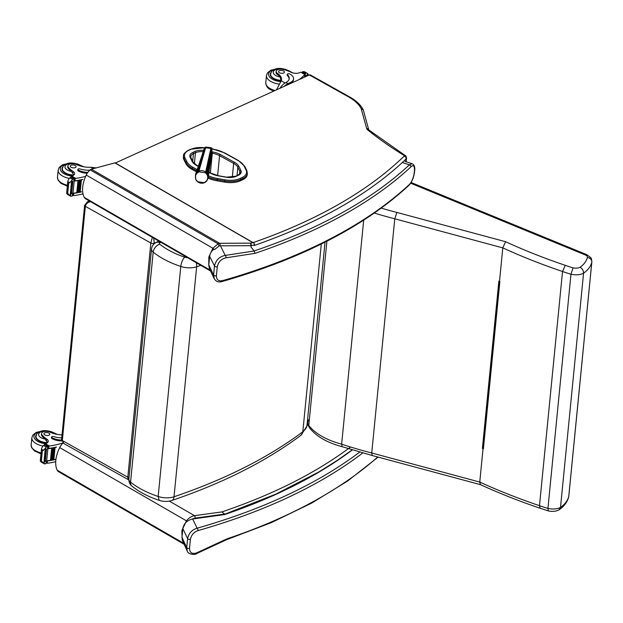 <?xml version="1.0" encoding="UTF-8"?>
<svg xmlns="http://www.w3.org/2000/svg" width="623" height="623" viewBox="0 0 623 623"><rect width="100%" height="100%" fill="white"/><g stroke="black" fill="none" stroke-linecap="round" stroke-linejoin="round"><path stroke-width="0.93" d="M309.343 74.947A2.43 1.378 -60.8 0 1 310.332 74.924L349.62 96.923A2.43 1.378 119.2 0 0 348.631 96.954L309.343 74.947L115.356 162.992M405.885 161.707L406.157 158.881A3.645 1.83 -174.4 0 0 406.523 158.195C406.149 156.264 405.651 155.337 405.051 155.415L368.769 129.88L363.279 109.936L361.161 108.566A46.188 23.222 5.6 0 0 348.631 96.954M253.117 242.596A580.947 292.156 5.6 0 0 404.187 156.093A2.43 1.931 -134.1 0 1 406.157 158.881A583.377 293.378 -174.4 0 1 402.123 162.72L401.835 162.946C365.561 196.292 316.32 223.821 254.114 245.532L254.659 244.948A596.733 238.967 -168.1 0 1 251.178 245.563L251.038 247.012M208.767 265.686L208.822 257.003L212.91 248.266L218.136 243.811L219.615 243.297L250.376 243.134A1.822 1.184 80.1 0 1 251.178 245.563A1.822 0.919 5.6 0 1 250.734 245.664A1.822 0.794 -90.3 0 0 250.376 243.134A594.949 238.048 12 0 0 252.946 242.682L115.224 162.915A1.215 0.693 119.2 0 1 115.333 163.008L253.452 242.838M115.224 162.915A1.215 0.693 119.2 0 0 114.858 162.883L91.363 169.191A3.645 2.071 119.2 0 0 90.164 169.861A9.727 5.514 119.2 0 0 86.231 175.063A24.57 13.94 119.2 0 0 84.3 197.429A9.727 5.514 119.2 0 0 85.585 198.776L210.512 270.966M253.888 243.04L254.659 244.948M86.231 175.063L212.91 248.266A1.822 0.397 36.1 0 0 214.624 249.504L219.101 246.015L218.136 243.811L90.164 169.861M91.363 169.191L219.615 243.297A1.822 0.794 89.7 0 1 219.966 245.836L219.101 246.015M254.098 250.96L254.978 253.366A593.182 298.308 5.6 0 0 410.83 166.964C416.81 160.796 414.926 179.704 409.085 184.735A1.822 1.441 47.1 0 1 408.704 185.537C412.34 181.636 414.373 176.184 414.801 169.191C414.817 166.263 413.921 164.456 412.107 163.763L409.366 164.861A591.359 297.389 -174.4 0 1 254.098 250.96L250.913 246.848M254.129 250.999L225.253 255.414A1.822 1.098 82.6 0 1 225.9 257.829L254.978 253.366M220.861 246.685L225.253 255.414C219.522 256.458 215.94 259.978 214.499 265.974A1.822 0.919 5.6 0 0 217.287 266.714C218.455 261.824 221.321 258.864 225.9 257.829M409.085 184.735A593.182 298.308 -174.4 0 1 222.652 280.615A1.822 0.973 74.1 0 1 222.107 281.541L222.107 281.541A1.822 0.973 74.1 0 1 222.1 281.541C301.882 258.615 364.081 226.608 408.704 185.537M213.993 249.13C211.454 251.155 210.006 253.561 209.655 256.349L214.499 265.974L213.603 275.016L214.257 278.754M222.652 280.615C218.58 281.464 216.493 279.844 216.391 275.755L217.287 266.714M209.655 256.349L208.806 265.016L209.398 268.63L214.156 278.559C215.924 281.557 218.572 282.554 222.107 281.541M350.531 447.003A580.947 292.156 -174.4 0 1 221.913 511.904L224.755 514.209L275.802 494.156L319.171 471.775L337.658 460.171L352.182 449.892M184.112 544.253L58.578 471.712A9.727 5.514 -60.8 0 1 57.199 470.194A24.57 13.94 -60.8 0 1 59.691 447.579A9.727 5.514 -60.8 0 1 63.079 443.008M224.327 514.014A1.822 0.678 82.2 0 1 224.319 514.115L224.272 514.637M221.913 511.904L194.524 515.665A1.822 0.678 82.2 0 1 195.069 518.134L224.319 514.115A1.822 0.919 -174.4 0 0 224.42 514.1M169.339 501.118L194.524 515.665C191.323 516.288 188.644 518.017 186.479 520.844L187.095 521.396M59.691 447.579L186.479 520.844L181.877 530.485L182.196 539.931M182.453 540.632L183.178 542.228M226.344 539.798L196.502 553.637A1.822 0.825 -113.6 0 0 196.821 552.796L226.827 538.895A593.182 298.308 5.6 0 0 377.725 456.994M225.682 539.658L226.827 538.895M181.963 537.252L186.729 547.633L187.616 538.591L182.819 528.584L181.963 537.252L182.508 540.764L187.235 551.067L186.729 547.633A1.822 0.919 5.6 0 0 189.517 548.372C189.758 552.897 192.196 554.369 196.821 552.796M362.75 452.976A593.182 298.308 -174.4 0 1 198.005 530.601A1.822 0.973 -105.9 0 0 197.109 528.203A591.359 297.389 5.6 0 0 359.658 452.103M198.005 530.601C193.87 532.065 191.339 534.978 190.404 539.331A1.822 0.919 5.6 0 1 187.616 538.591C188.769 533.257 191.931 529.791 197.109 528.203L192.678 518.982C187.149 520.236 183.863 523.445 182.819 528.584M352.314 449.931A583.377 293.378 -174.4 0 1 224.514 514.606L192.678 518.982M196.813 170.827L192.242 168.311L192.133 169.44L196.471 171.823M240.564 180.717L242.588 179.774L242.697 178.645L240.673 179.588L240.564 180.717A17.312 8.706 -174.4 0 1 224.63 182.126L224.739 180.997A17.312 8.706 5.6 0 0 240.673 179.588A0.872 0.576 -114.9 0 0 240.112 178.482A16.439 8.263 -174.4 0 1 224.981 179.821L217.372 178.497A21.299 10.716 -174.4 0 1 208.464 175.772M184.953 157.775A0.872 0.724 153.5 0 0 184.034 158.577L183.925 159.706L185.911 163.678L186.02 162.548A22.171 11.152 5.6 0 0 192.242 168.311A0.872 0.491 118.8 0 1 192.912 167.276A21.299 10.708 -174.4 0 1 186.939 161.746L184.953 157.775A16.439 8.27 -174.4 0 1 188.878 150.26L190.903 149.325A16.439 8.27 -174.4 0 1 204.601 147.768M217.372 178.497L217.014 180.795L224.63 182.126M212.287 149.076L213.65 149.318A21.299 10.708 -174.4 0 1 224.039 152.791L238.134 160.555A21.307 10.716 -174.4 0 1 244.123 166.115L246.069 170.056A16.439 8.27 -174.4 0 1 242.137 177.539A0.872 0.576 -114.9 0 1 242.697 178.645A17.312 8.706 5.6 0 0 247.37 173.428L247.261 174.557A17.312 8.706 -174.4 0 1 242.588 179.774M183.925 159.706A17.312 8.706 -174.4 0 1 183.38 157.012L183.489 155.882A17.312 8.706 5.6 0 0 184.034 158.577L186.02 162.548A0.872 0.724 153.5 0 1 186.939 161.746M217.014 180.795A22.179 11.152 -174.4 0 1 208.113 178.131M192.133 169.44A22.171 11.152 -174.4 0 1 185.911 163.678M211.275 155.586L207.646 174.385L208.152 177.913L206.813 180.911A1.916 0.639 -140.2 0 1 206.766 181.013A1.916 0.639 -140.2 0 1 206.384 181.098C207.833 179.222 208.105 177.142 207.179 174.868L205.497 172.781L198.924 171.855L196.767 173.404C195.303 175.343 195.038 177.415 195.972 179.634L197.662 181.721L204.235 182.648L206.384 181.098M198.114 172.26A1.916 0.452 -121.8 0 1 197.989 171.574L198.901 171.123C201.346 170.274 203.635 170.593 205.785 172.088L206.556 172.781A6.853 6.417 17.2 0 1 207.14 173.506L207.646 174.385A1.916 0.436 155.9 0 1 207.179 174.868M211.228 157.128L212.085 148.554L211.719 148.087L211.516 148.788L210.87 148.438L211.072 147.721L205.948 147.09L205.613 147.791L204.897 147.978L205.185 147.308L204.702 147.682L196.533 172.828L197.242 172.112A6.853 6.425 9.7 0 1 197.989 171.574L204.897 147.978L204.009 148.99M195.972 179.634A1.916 0.568 155 0 1 195.708 179.494A1.916 0.568 155 0 1 195.7 179.354L195.458 174.736L196.533 172.828A1.916 0.506 -140.8 0 0 196.767 173.404M300.964 435.251L302.116 433.982L302.817 431.77L321.289 244.029M301.104 435.15L306.937 426.023L325.027 242.168M187.702 257.782A7.367 3.707 -174.4 0 1 184.712 257.159A7.289 2.585 108.4 0 0 180.787 266.465L158.164 496.469L159.177 500.355C163.467 501.717 167.673 501.764 171.777 500.495A7.289 4.213 71.3 0 0 174.019 496.78A14.664 7.375 -174.4 0 1 158.164 496.469C146.966 492.692 137.769 487.91 130.565 482.132A7.289 5.015 129 0 0 131.967 486.15L131.967 486.15A7.289 5.015 129 0 0 131.983 486.166M159.177 500.355C148.329 496.733 139.264 491.999 131.967 486.15C129.732 484.289 128.712 481.906 128.883 478.994A9.695 4.875 -174.4 0 0 130.565 482.132L153.196 252.128A7.289 5.015 -51 0 1 159.799 244.216A2.399 1.207 -174.4 0 1 159.916 242.775A7.289 5.085 -118.9 0 0 155.781 242.659A7.289 5.085 -118.9 0 0 155.773 242.666C153.313 244.06 151.895 246.171 151.514 248.998A9.695 4.875 5.6 0 0 153.196 252.128C160.391 257.914 169.588 262.696 180.787 266.465A14.664 7.375 5.6 0 0 196.65 266.784L200.808 265.359M90.335 201.525L87.236 201.93M84.619 205.317A2.43 1.223 5.6 0 0 84.611 205.349A2.43 1.223 5.6 0 0 85.351 206.345C85.865 203.892 87.602 202.335 90.576 201.657M152.339 237.347L150.844 243.025A2.43 1.223 5.6 0 0 154.27 243.243L153.679 238.118M63.982 443.631L62.316 440.531A2.43 1.223 -174.4 0 1 61.576 439.526L63.982 443.631L128.128 479.554M129.023 477.615A2.43 1.223 -174.4 0 1 127.808 477.202L62.316 440.531L85.351 206.345L150.844 243.025L127.808 477.202L128.104 479.539L128.844 479.811M587.396 257.439A4.859 4.19 13.5 0 1 591.795 262.267A9.727 4.891 5.6 0 0 591.85 261.933C591.632 259.308 591.196 257.813 590.542 257.447L586.71 254.636A4.859 2.157 112.3 0 0 585.27 254.947A4.859 2.445 -174.4 0 1 587.396 257.439A49.147 24.718 -174.4 0 1 580.044 267.298C582.396 268.606 583.572 270.577 583.556 273.217L560.513 507.395A11.603 5.833 -174.4 0 1 547.936 508.399A83.809 42.146 -174.4 0 1 539.487 505.666A420.899 211.672 -174.4 0 1 479.757 482.07L371.736 452.976A261.294 131.406 -174.4 0 1 341.645 444.152A56.981 28.65 -174.4 0 1 308.782 425.353A26.602 13.379 -174.4 0 1 307.63 423.149M580.044 267.298A6.744 3.388 -174.4 0 1 573.051 267.851L570.972 274.213L547.936 508.399L548.38 510.922C552.313 511.795 555.864 511.444 559.049 509.863L560.513 507.395A54.014 27.163 -174.4 0 0 568.752 496.445A4.859 4.19 13.5 0 1 568.674 496.944L568.815 496.11A9.727 4.891 -174.4 0 1 568.752 496.445L591.795 262.267A54.014 27.163 5.6 0 1 583.556 273.217A11.603 5.833 5.6 0 1 570.972 274.213A83.809 42.146 5.6 0 1 562.53 271.488L539.487 505.666L540.196 508.267L548.38 510.922M573.051 267.851A78.95 39.701 -174.4 0 1 565.256 265.32L562.53 271.488A420.899 211.672 5.6 0 1 502.8 247.884L499.506 281.339A420.899 211.672 -174.4 0 0 499.872 281.503L483.409 448.778L499.63 281.394M565.256 265.32A416.039 209.227 -174.4 0 1 505.596 241.716L502.8 247.884L394.772 218.798L371.736 452.976L372.196 455.506L342.206 446.707L341.645 444.152L363.684 220.176M505.596 241.716L396.882 212.435L394.772 218.798A261.294 131.406 5.6 0 1 374.337 213.05M483.175 448.498L499.615 281.394L483.183 448.319L482.397 448.435L483.051 448.615A420.899 211.672 5.6 0 0 483.409 448.778M483.051 448.615L479.757 482.07L480.434 484.639C499.296 493.299 519.216 501.18 540.211 508.275L540.196 508.267M482.397 448.435L498.859 281.168L499.506 281.339M326.896 241.218L308.782 425.353L309.312 427.58L307.489 423.601M342.206 446.707L342.229 446.714C327.137 442.712 316.188 436.365 309.374 427.666L309.312 427.58M96.16 167.906L90.802 167.26A16.946 8.52 -174.4 0 1 76.512 164.573A5.358 2.694 -174.4 0 0 70.991 163.826A5.358 2.694 -174.4 0 0 67.86 165.92A5.358 2.694 -174.4 0 0 68.374 167.268L68.273 168.35A5.358 2.694 -174.4 0 1 67.751 167.011L67.86 165.92M85.639 176.364A51.678 25.987 -174.4 0 1 75.772 178.38L73.903 179.292M73.989 180.686A1.145 0.576 5.6 0 0 74.994 180.795A51.678 25.987 5.6 0 0 82.711 179.401L82.446 179.463M69.792 182.703L67.845 181.62L68.32 182.905L69.792 182.703L73.405 178.599A4.096 2.056 5.6 0 1 74.02 178.443L73.755 181.161A4.096 2.056 5.6 0 1 74.192 181.091A51.678 25.987 5.6 0 0 82.688 179.603M74.192 181.091L73 193.223A51.678 25.987 5.6 0 0 76.847 192.663M77.486 192.554A51.678 25.987 5.6 0 0 78.233 192.421M79.362 180.343L80.017 180.218A51.678 25.987 5.6 0 1 79.362 180.343L78.179 192.39L78.848 192.328A51.678 25.987 5.6 0 0 79.58 192.157M80.71 180.078L81.348 179.946A51.678 25.987 5.6 0 1 80.71 180.078L79.526 192.125L80.18 192.055A51.678 25.987 5.6 0 0 81.496 191.728L81.231 191.791M72.844 193.239A1.145 0.576 5.6 0 0 73.763 193.325A51.678 25.987 5.6 0 0 81.473 191.931M73.763 193.325L73.545 195.56L74.082 195.591A51.678 25.987 5.6 0 0 82.984 193.839M77.984 180.592L78.654 180.475A51.678 25.987 5.6 0 1 77.984 180.592L76.8 192.632L77.486 192.585L78.638 180.608M80.009 180.343L78.848 192.328L80.032 180.281M81.34 180.07L80.18 192.055L81.364 180.008M68.374 167.268A26.797 13.472 -174.4 0 0 73.023 171.387A6.253 3.146 -174.4 0 1 74.573 173.739A6.253 3.146 -174.4 0 1 73.086 175.522A34.452 17.327 -174.4 0 1 71.793 176.153A1.215 0.662 121 0 0 71.746 176.177L71.411 176.761M73.405 178.599L70.796 177.142L69.122 178.474L67.852 180.958L66.614 193.48L68.187 194.781M70.827 196.253L71.676 196.167A4.096 2.056 5.6 0 1 72.291 196.004L72.385 195.708M68.701 183.115L67.697 193.325L70.5 196.12L70.664 194.469M68.639 194.399L66.692 193.317L67.697 193.325M89.813 170.165A13.776 6.931 5.6 0 1 80.087 168.958A1.526 0.771 5.6 0 0 77.891 169.448A1.526 0.771 5.6 0 0 78.35 170.071A11.93 5.996 5.6 0 0 87.812 172.415M87.228 173.28A11.93 5.996 -174.4 0 1 78.264 170.951A1.526 0.771 -174.4 0 1 77.805 170.32L77.891 169.448M74.005 174.868A6.253 3.146 5.6 0 0 73.241 174.058L71.466 171.457A26.797 13.472 -174.4 0 1 68.273 168.35M73 193.223A4.096 2.056 5.6 0 0 72.564 193.286L72.291 196.004M71.466 182.383A1.916 0.966 5.6 0 0 71.879 182.103A4.096 2.056 5.6 0 0 71.879 182.103L71.466 182.383L70.282 194.423L70.703 194.135M72.252 181.776L72.727 181.511A4.096 2.056 5.6 0 0 72.252 181.776L71.069 193.815L71.544 193.558M70.796 177.142A4.096 2.056 5.6 0 0 71.17 176.846L74.02 178.443M72.416 194.407L73.545 195.56L72.58 195.038M62.822 166.941A10.941 5.498 5.6 0 0 61.973 168.755A10.941 5.498 5.6 0 0 73.35 175.375M71.178 167.322A2.92 1.464 5.6 0 0 74.269 167.852A2.92 1.464 5.6 0 0 76.099 166.691A2.92 1.464 5.6 0 0 73.335 164.947A2.92 1.464 5.6 0 0 70.29 166.123A2.92 1.464 5.6 0 0 71.178 167.322M271.098 72.385A10.941 5.498 -174.4 0 0 270.257 74.192A10.941 5.498 -174.4 0 0 273.59 78.693A10.941 5.498 -174.4 0 0 281.222 80.788A16.946 8.52 -174.4 0 0 280.771 79.433L280.132 76.956A16.946 8.52 -174.4 0 0 277.321 74.441L277.43 73.35A16.946 8.52 -174.4 0 1 281.503 79.658A16.946 8.52 -174.4 0 1 281.23 80.803L276.495 89.86M284.244 86.34A11.027 6.253 -60.8 0 1 287.919 83.622L290.248 82.563A11.93 5.996 5.6 0 0 293.55 78.926A11.93 5.996 5.6 0 0 289.913 74.02A1.526 0.771 5.6 0 0 288.301 73.748A1.526 0.771 5.6 0 0 287.343 74.355A1.526 0.771 5.6 0 0 287.53 74.776A13.776 6.931 5.6 0 1 289.22 78.607A13.776 6.931 5.6 0 1 285.973 82.532L287.919 83.622M280.015 88.264A11.027 6.253 119.2 0 1 285.412 82.828L285.973 82.532M304.904 76.964L304.966 76.325A51.678 25.987 -174.4 0 1 304.273 77.252M304.748 76.177A1.145 0.576 -174.4 0 1 304.779 76.341A1.145 0.576 -174.4 0 1 304.709 76.504A51.678 25.987 -174.4 0 1 304.047 77.353M304.709 76.504L304.74 74.425A51.678 25.987 -174.4 0 1 299.095 79.604M304.966 76.325A4.096 2.056 -174.4 0 1 305.145 76.107L305.418 73.389A4.096 2.056 -174.4 0 1 305.792 73.101L306.672 73.023L304.359 71.676L303.183 71.637A4.096 2.056 -174.4 0 1 302.56 71.793L302.28 72.759M306.672 73.023L307.31 73.327L306.672 73.023M307.03 76.006L307.092 75.313A4.096 2.056 -174.4 0 1 307.116 75.305L307.31 73.327L308.237 74.324L308.12 75.508M287.343 74.355L287.25 75.227A1.526 0.771 -174.4 0 0 287.444 75.656A13.776 6.931 -174.4 0 1 289.15 79.043M286.237 85.437A10.007 5.677 -60.8 0 1 287.834 84.494L290.162 83.443L290.248 82.563M293.55 78.926L293.464 79.806A11.93 5.996 -174.4 0 1 290.162 83.443M306.345 76.318L306.399 75.695M305.862 75.671A4.096 2.056 -174.4 0 1 306.423 75.461L305.776 76.574M307.707 75.134L307.092 75.313A1.916 0.966 -174.4 0 0 307.707 75.134M305.418 73.389L302.357 71.941M277.43 73.35A5.358 2.694 -174.4 0 1 276.145 71.365A5.358 2.694 -174.4 0 1 283.59 69.558A26.797 13.472 -174.4 0 1 291.237 72.315A6.253 3.146 -174.4 0 0 299.39 72.782A34.452 17.327 -174.4 0 0 300.769 72.206A1.215 0.67 121.3 0 1 300.816 72.182L304.974 74.269M277.321 74.441A5.358 2.694 -174.4 0 1 276.036 72.447L276.145 71.365M283.496 70.929A2.92 1.464 5.6 0 0 280.405 70.399A2.92 1.464 5.6 0 0 278.574 71.559A2.92 1.464 5.6 0 0 281.339 73.304A2.92 1.464 5.6 0 0 284.384 72.128A2.92 1.464 5.6 0 0 283.496 70.929M62.027 434.909A16.946 8.52 -174.4 0 1 50.183 432.206A5.358 2.694 -174.4 0 0 44.661 431.459A5.358 2.694 -174.4 0 0 41.531 433.561A5.358 2.694 -174.4 0 0 42.045 434.901L41.943 435.983A5.358 2.694 -174.4 0 1 41.422 434.644L41.531 433.561M62.853 442.805L62.183 443.109A51.678 25.987 -174.4 0 1 49.443 446.013L47.574 446.925M47.66 448.319A1.145 0.576 5.6 0 0 48.664 448.428A51.678 25.987 5.6 0 0 56.382 447.034L56.109 447.096M43.454 450.343L41.515 449.253L42.372 450.756L43.454 450.343L47.075 446.232A4.096 2.056 5.6 0 1 47.691 446.076L47.426 448.794A4.096 2.056 5.6 0 1 47.862 448.731A51.678 25.987 5.6 0 0 56.358 447.236M47.862 448.731L46.67 460.856A51.678 25.987 5.6 0 0 50.518 460.304M51.654 448.225L52.324 448.108A51.678 25.987 5.6 0 1 51.654 448.225L50.463 460.265L51.156 460.218A51.678 25.987 5.6 0 0 51.896 460.054M52.519 459.938A51.678 25.987 5.6 0 0 53.251 459.79M53.851 459.657A51.678 25.987 5.6 0 0 55.167 459.361L54.902 459.424M46.515 460.872A1.145 0.576 5.6 0 0 47.434 460.958A51.678 25.987 5.6 0 0 55.143 459.564M47.434 460.958L47.216 463.193L47.745 463.224A51.678 25.987 5.6 0 0 55.712 461.713M62.183 443.109L62.098 444.004M52.309 448.241L51.156 460.218L52.34 448.178M53.033 447.984L53.687 447.851A51.678 25.987 5.6 0 1 53.033 447.984L51.849 460.023L52.519 459.961L53.679 447.976M54.38 447.711L55.019 447.579A51.678 25.987 5.6 0 1 54.38 447.711L53.196 459.758L53.851 459.688L55.011 447.703M42.045 434.901A26.797 13.472 -174.4 0 0 46.694 439.02A6.253 3.146 -174.4 0 1 48.236 441.38A6.253 3.146 -174.4 0 1 46.756 443.163A34.452 17.327 -174.4 0 1 45.463 443.786A1.215 0.662 121 0 0 45.417 443.81L45.082 444.394M47.075 446.232L44.467 444.775L42.792 446.107L41.515 448.599L40.285 461.113L41.858 462.414M44.498 463.894L45.347 463.8A4.096 2.056 5.6 0 1 45.962 463.644L46.047 463.341M42.372 450.756L41.367 460.965L44.171 463.753L44.334 462.102M42.309 462.04L40.363 460.95L41.367 460.965M61.739 437.852A13.776 6.931 5.6 0 1 53.757 436.591A1.526 0.771 5.6 0 0 51.561 437.081A1.526 0.771 5.6 0 0 52.02 437.704A11.93 5.996 5.6 0 0 61.56 440.048M61.7 440.928A11.93 5.996 -174.4 0 1 51.935 438.584A1.526 0.771 -174.4 0 1 51.468 437.961L51.561 437.081M47.675 442.501A6.253 3.146 5.6 0 0 46.912 441.691L45.136 439.09A26.797 13.472 -174.4 0 1 41.943 435.983M46.67 460.856A4.096 2.056 5.6 0 0 46.234 460.927L45.962 463.644M45.136 450.016A1.916 0.966 5.6 0 0 45.549 449.736A4.096 2.056 5.6 0 0 45.549 449.736L45.136 450.016L43.953 462.064L44.373 461.775M45.923 449.409L46.398 449.144A4.096 2.056 5.6 0 0 45.923 449.409L44.739 461.448L45.214 461.191M44.467 444.775A4.096 2.056 5.6 0 0 44.84 444.479L47.691 446.076M46.086 462.048L47.216 463.193L46.25 462.679M36.484 434.581A10.941 5.498 5.6 0 0 35.643 436.388A10.941 5.498 5.6 0 0 47.021 443.015M44.848 434.955A2.92 1.464 5.6 0 0 47.94 435.485A2.92 1.464 5.6 0 0 49.77 434.324A2.92 1.464 5.6 0 0 47.005 432.58A2.92 1.464 5.6 0 0 43.96 433.756A2.92 1.464 5.6 0 0 44.848 434.955M368.808 129.973L368.769 129.88A2.43 2.064 164.6 0 0 366.667 128.525L361.161 108.566M368.995 130.106A2.43 1.667 128.9 0 0 367.679 129.911A6.074 3.053 -174.4 0 1 366.667 128.525M405.051 155.415A2.43 1.464 121.5 0 0 403.984 155.392A388.908 195.583 -174.4 0 1 367.679 129.911M404.187 156.093A1.215 0.607 5.6 0 0 403.984 155.392M114.858 162.883L252.946 242.682M250.734 245.664L219.966 245.836M84.3 197.429L210.115 270.133M410.83 166.964A1.822 1.441 -132.9 0 0 409.366 164.861L402.318 162.541M208.806 265.016L213.603 275.016A1.822 0.919 5.6 0 0 216.391 275.755M191.9 519.115L195.069 518.134M57.199 470.194L183.66 543.272M190.404 539.331L189.517 548.372M234.412 162.276A0.973 0.545 118.8 0 0 233.664 163.421A14.89 7.484 -174.4 0 1 237.846 167.291A0.973 0.802 -26.5 0 1 238.866 166.396A15.863 7.974 5.6 0 0 234.412 162.276L220.316 154.52A0.973 0.545 118.8 0 0 219.576 155.664L233.664 163.421L232.309 177.212M237.02 175.647L237.846 167.291L239.816 171.239A0.973 0.802 -26.5 0 1 240.836 170.344L238.866 166.396M239.536 174.051L239.816 171.239A10.023 5.039 -174.4 0 1 240.128 172.797C240.556 173.085 239.754 173.926 237.721 175.32A0.973 0.639 65.1 0 1 238.212 175.367A10.996 5.529 5.6 0 0 240.836 170.344M220.316 154.52A15.855 7.974 5.6 0 0 212.583 151.934L212.311 153.235A14.882 7.484 -174.4 0 1 219.576 155.664L217.614 175.577M237.721 175.32L235.696 176.262A0.973 0.639 65.1 0 1 236.187 176.309L238.212 175.367M212.583 151.934L211.999 151.825M211.851 153.157L212.311 153.235L210.379 172.867M235.696 176.262L226.071 177.205A10.988 5.529 5.6 0 0 236.187 176.309M203.557 150.408A10.996 5.529 5.6 0 0 194.843 151.498A0.973 0.639 65.1 0 1 195.466 152.721A10.023 5.039 -174.4 0 1 203.153 151.701M218.58 175.896L226.071 177.205M194.843 151.498L192.819 152.44A0.973 0.639 65.1 0 1 193.442 153.663L195.466 152.721L194.392 163.67M226.157 177.08L218.541 175.756L211.104 173.272A0.973 0.545 118.8 0 0 210.714 173.287A15.855 7.974 5.6 0 0 218.455 175.873M192.819 152.44A10.996 5.529 5.6 0 0 190.202 157.463A0.973 0.802 -26.5 0 1 190.988 157.86L190.739 156.685A10.023 5.039 -174.4 0 1 193.442 153.663L192.694 161.279M198.387 166.271L196.938 165.469A0.973 0.545 118.8 0 0 196.549 165.484L198.316 166.458M208.978 172.322L210.714 173.287M190.202 157.463L192.196 161.458A0.973 0.802 -26.5 0 1 192.982 161.855L190.988 157.86M192.196 161.458A15.52 7.803 5.6 0 0 196.549 165.484M197.218 169.651L192.912 167.276M242.137 177.539L240.112 178.482M238.134 160.555A0.872 0.491 -61.2 0 1 238.484 160.539L224.397 152.783L213.65 149.318M224.981 179.821L224.739 180.997L217.123 179.665A22.179 11.152 5.6 0 1 208.277 177.033M247.37 173.428L246.778 170.422A0.872 0.724 153.7 0 0 246.069 170.056M246.84 170.757A0.872 0.724 153.7 0 0 246.778 170.422L244.831 166.481A0.872 0.724 153.7 0 0 244.123 166.115M244.894 166.824A0.872 0.724 153.7 0 0 244.831 166.481L238.484 160.539M188.878 150.26A0.872 0.576 -114.9 0 0 188.434 150.221C184.805 152.448 183.154 154.333 183.489 155.882M190.903 149.325A0.872 0.576 -114.9 0 0 190.459 149.279L188.434 150.221M198.924 171.855A1.916 0.444 -110.8 0 1 198.901 171.123L205.613 147.791L210.87 148.438L205.497 172.781M206.735 174.082A1.916 0.436 145 0 0 207.14 173.506L211.952 149.31L211.516 148.788L206.174 173.389M197.398 172.773A1.916 0.522 -129.8 0 1 197.242 172.112L204.367 148.375M197.662 181.721L197.546 181.776C199.703 183.31 201.984 183.629 204.391 182.726L204.235 182.648M204.437 182.625L205.286 182.274A1.916 0.467 -121.7 0 1 205.045 182.235M205.356 182.165A1.916 0.467 -121.7 0 1 205.286 182.274L206.049 181.729A1.916 0.506 -129.9 0 1 205.761 181.721M196.985 181.106L197.546 181.776M206.104 181.62A1.916 0.506 -129.9 0 1 206.049 181.729L208.152 177.913L211.142 157.603M308.354 419.809L306.937 426.023A33.074 16.634 -174.4 0 1 302.817 431.77C268.124 457.703 225.191 479.375 174.019 496.78L196.65 266.784A7.289 4.213 -108.7 0 0 196.198 262.696M184.712 257.159C174.604 253.748 166.302 249.434 159.799 244.216M159.916 242.775L160.843 242.261M154.224 243.757L154.27 243.243L156.825 242.082M410.612 183.193L585.27 254.947M396.882 212.435A256.435 128.961 -174.4 0 1 381.237 208.137M75.219 178.56L74.994 180.795M75.772 178.38L71.793 176.153M68.32 182.905L67.315 193.114M78.35 170.071L78.264 170.951M72.073 180.125L71.879 182.103M72.494 179.338L69.854 177.859M73.023 171.387L72.86 173.023M93.318 168.669L90.802 167.26M82.766 166.614A12.639 6.355 5.6 0 0 81.582 165.866A12.639 6.355 5.6 0 0 79.876 165.04M66.91 163.771A12.639 6.355 5.6 0 0 60.532 170.235A12.639 6.355 5.6 0 0 71.879 176.114M69.854 163.133L62.549 164.768L59.177 167.462L58.18 170.071A14.586 7.336 5.6 0 0 69.223 178.396M58.18 170.071L57.48 177.181A14.586 7.336 5.6 0 0 67.424 185.265M71.466 171.457A8.169 4.104 -174.4 0 1 65.874 165.095A8.169 4.104 -174.4 0 1 78.724 164.978A8.169 4.104 -174.4 0 1 80.071 165.936M73.841 175.024A10.599 5.327 -174.4 0 1 62.331 168.592C63.601 165.321 62.682 166.193 66.194 164.044C69.449 162.362 73.958 162.665 79.705 164.947L81.644 166.364M287.444 75.656L287.53 74.776M305.792 73.101L303.183 71.637M304.74 74.137L304.811 73.405M302.404 72.829L302.474 72.097M304.74 74.425L300.769 72.206M285.132 82.984L281.23 80.803M280.864 81.621A12.639 6.355 -174.4 0 1 272.415 79.222A12.639 6.355 -174.4 0 1 275.195 69.208M288.161 70.477A12.639 6.355 -174.4 0 1 291.619 72.494M275.031 90.522A14.586 7.336 -174.4 0 1 270.211 88.614A14.586 7.336 -174.4 0 1 265.764 82.618C266.005 86.013 267.617 88.373 270.6 89.704L273.77 91.098M279.416 84.144A14.586 7.336 -174.4 0 1 270.912 81.504A14.586 7.336 -174.4 0 1 266.465 75.508L267.462 72.899L270.834 70.204L278.131 68.569M280.132 76.956A8.169 4.104 -174.4 0 1 274.073 70.609A8.169 4.104 -174.4 0 1 287.008 70.415A8.169 4.104 -174.4 0 1 287.647 70.812M281.137 80.414A10.599 5.327 -174.4 0 1 270.616 74.028L270.46 75.585M48.882 446.2L48.664 448.428M49.443 446.013L45.463 443.786M41.99 450.538L40.986 460.747M52.02 437.704L51.935 438.584M45.744 447.758L45.549 449.736M46.164 446.971L43.524 445.492M46.694 439.02L46.53 440.663M56.428 434.247A12.639 6.355 5.6 0 0 55.252 433.499A12.639 6.355 5.6 0 0 53.539 432.681M40.581 431.404A12.639 6.355 5.6 0 0 34.203 437.868A12.639 6.355 5.6 0 0 45.549 443.747M43.524 430.766L36.22 432.401L32.848 435.095L31.851 437.704A14.586 7.336 5.6 0 0 42.894 446.029M31.851 437.704L31.15 444.814A14.586 7.336 5.6 0 0 41.095 452.898M45.136 439.09A8.169 4.104 -174.4 0 1 39.545 432.728A8.169 4.104 -174.4 0 1 52.394 432.611A8.169 4.104 -174.4 0 1 53.742 433.569M47.504 442.657A10.599 5.327 -174.4 0 1 36.002 436.225C37.271 432.954 36.352 433.826 39.864 431.677C43.119 429.995 47.621 430.298 53.376 432.58L55.315 433.997M363.147 109.609C360.577 104.757 356.068 100.529 349.62 96.923M406.523 158.195L406.165 161.801M412.115 163.763L405.012 161.419M378.122 457.103L347.432 481.158L311.664 503.096L271.169 522.705L226.383 539.783M187.235 551.067C188.068 554.758 196.089 555 196.502 553.637M209.009 172.112L211.104 173.272M196.938 165.469L192.982 161.855M213.728 149.209L212.272 148.952M204.726 147.667L190.459 149.279M201.953 155.548L204.048 148.827M201.969 155.493L195.458 174.736L195.708 179.494L196.798 181.098M211.135 157.619L211.618 155.041M204.056 148.804L204.702 147.682M205.948 147.09L205.185 147.308M212.287 149.271L212.085 148.554M211.618 155.026L211.695 154.527M211.719 148.087L211.072 147.721M300.995 435.236C266.029 461.386 222.964 483.137 171.777 500.495M308.245 420.486L306.828 426.7M128.883 478.994L151.514 248.998M158.717 241.031L155.773 242.666M89.369 200.956L87.337 201.883L84.611 205.349L61.576 439.526M591.85 261.933L568.815 496.11M586.71 254.636L411.055 182.477M480.489 484.663L372.196 455.506M568.674 496.944C567.327 502.021 564.197 506.273 559.298 509.707M67.557 194.477L70.5 196.12M71.653 193.706L72.836 181.667M70.874 194.321L72.058 182.274M77.486 192.585L78.669 180.538M73.958 181.013L74.223 178.295M72.494 195.863L72.751 193.255M77.112 163.841L83.895 166.824M57.48 177.181L57.947 179.938L60.727 183.24L67.331 186.207M62.175 170.141L62.331 168.592M304.351 71.676L307.295 73.327M306.493 75.585L306.43 76.279M307.785 75.258L307.746 75.679M304.982 74.277L304.779 76.341M265.764 82.618L266.465 75.508M285.396 69.285L293.044 72.969M289.765 71.645L287.99 70.383C282.242 68.102 277.733 67.798 274.478 69.48C270.966 71.629 271.885 70.757 270.616 74.028M41.227 462.11L44.171 463.761M45.323 461.347L46.507 449.3M44.545 461.955L45.728 449.915M52.519 459.961L53.703 447.921M53.851 459.688L55.034 447.641M47.628 448.653L47.893 445.936M46.164 463.496L46.421 460.888M50.782 431.482L57.565 434.457M31.15 444.814L31.617 447.571L34.397 450.873L41.001 453.84M35.846 437.782L36.002 436.225"/></g></svg>
